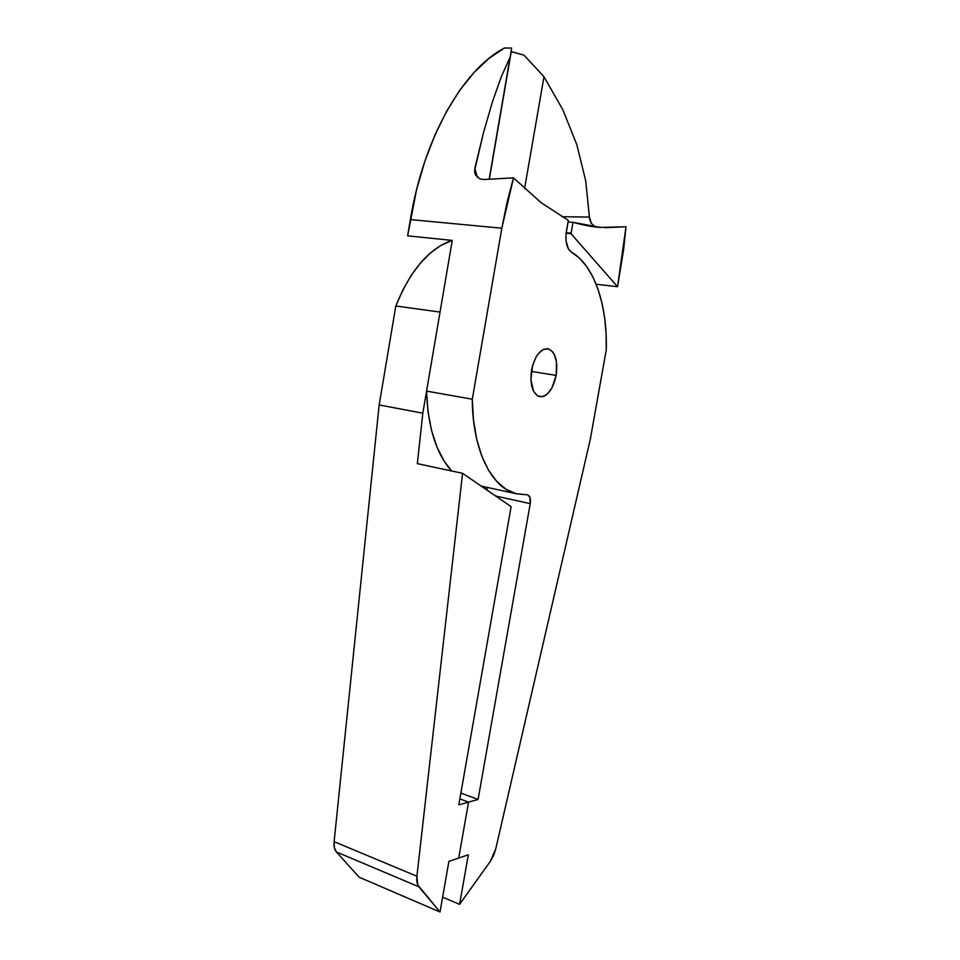 <?xml version="1.0" encoding="UTF-8"?>
<svg xmlns="http://www.w3.org/2000/svg" width="960" height="960" viewBox="0 0 960 960"><rect width="100%" height="100%" fill="white"/><g stroke="black" fill="none" stroke-linecap="round" stroke-linejoin="round"><path stroke-width="1.44" d="M556.176 375.396C552.888 389.784 547.344 396.876 539.544 396.66C532.44 393.6 529.776 384.756 531.552 370.116C534.876 355.704 540.384 348.588 548.052 348.768C555.312 351.876 558.024 360.756 556.176 375.396L531.336 371.424L556.176 375.396L551.844 388.092L547.356 393.984L544.86 395.784L542.328 396.708L537.504 395.82L533.628 391.38L530.88 379.62L532.62 365.424L536.04 357.084L538.248 353.772L543.216 349.5L548.268 348.816L552.612 351.768L554.316 354.48L556.476 361.812L556.176 375.396M480.024 178.956L483.996 179.508L513.504 177.852L541.104 202.656L568.332 220.38L565.992 234.624L566.088 241.188L568.5 249.072L571.284 252C594.396 265.2 607.584 305.532 606.264 349.884L606.072 333.492L604.62 317.724L601.932 302.856L598.008 289.188L592.908 277.008L586.692 266.568L579.444 258.156L571.284 252C566.712 248.424 565.092 241.524 566.412 231.3L568.332 220.38L541.104 202.656L513.504 177.852L507 202.608L501.828 228.204L472.296 399.216L473.484 420.084L476.712 439.272L481.836 456.204L488.628 470.4L496.824 481.524L506.148 489.348L516.276 493.776L526.908 494.796L515.616 493.596C491.364 487.5 472.38 449.664 472.296 399.216L501.828 228.204L410.364 219.588C423.66 138.036 463.02 69.468 504.444 48L489.096 58.32L474.144 72.372L459.936 90.036L446.772 111.024L434.964 134.976L424.812 161.436L416.544 189.84L407.628 235.848L452.256 240.42L426.564 391.104C427.788 427.044 436.128 453.672 451.596 470.964L444.084 461.04L436.956 447.048L431.52 430.392L428.004 411.552L426.564 391.104L472.296 399.216L426.564 391.104L452.256 240.42L407.628 235.848L410.364 219.588L501.828 228.204L513.504 177.852L483.996 179.508L479.868 178.896L475.488 174.936L474.564 170.724L483.468 132.768L492.456 101.76L501.432 76.404L510.084 57.36L511.632 48.06L504.444 48L511.632 48.06L510.084 57.36L501.432 76.404L492.456 101.76L483.468 132.768L474.84 168.36L477.372 177.396M487.392 490.356L486.516 487.248L487.392 490.356M530.232 503.652L495.588 495.984L530.232 503.652L478.092 799.44L530.232 503.652C530.868 498.876 530.016 495.948 527.7 494.88L529.908 497.316L530.232 503.652M460.872 793.092L478.092 799.44L460.872 793.092M459.864 798.888L468.552 802.116L478.092 799.44L468.552 802.116L459.864 798.888L468.552 802.116L458.724 858.048L468.552 802.116L459.864 798.888M468.336 854.784L458.724 858.048L468.336 854.784L459.6 904.344L468.336 854.784M442.62 897.18L459.6 904.344L442.62 897.18M490.32 861.36L459.6 904.344L490.32 861.36L493.524 855.648L495.684 849.144L490.32 861.36M590.34 439.068L495.684 849.144L590.34 439.068L606.264 349.884L590.34 439.068M489.156 179.244L510.084 57.36L489.156 179.244M571.008 233.7L617.544 286.716L623.616 249.564L626.004 226.764L600.132 227.4L573.012 222.3L571.008 233.7L566.124 233.244L571.008 233.7L617.544 286.716L596.16 284.244L617.544 286.716L626.004 226.764L600.132 227.4C592.728 226.968 583.692 225.264 573.012 222.3L568.044 222L573.012 222.3L571.008 233.7M591.516 223.62L589.38 217.092L561.804 216.708L589.38 217.092L585.708 180.816L576.864 144.84L562.92 109.896L543.984 76.74L524.004 55.164L511.26 51.564L489.336 179.244L511.056 51.564L524.004 55.164L543.984 76.74L562.92 109.896L576.864 144.84L585.708 180.816L589.656 219.36L591.372 223.416L595.356 226.92M605.1 227.7L626.004 226.764M511.116 506.64L458.808 804.864L468.552 802.116L458.724 858.048L448.896 861.384L440.016 912L359.1 877.188L440.016 912L418.86 886.788L336.372 851.94L359.1 877.188L336.372 851.94L418.86 886.788C417.084 884.532 416.436 881.016 416.916 876.24L334.116 841.668C333.696 846.264 334.452 849.696 336.372 851.94L334.368 847.692L334.116 841.668L416.916 876.24L462.564 473.316L417.348 463.632L422.808 413.196L379.164 404.952L334.116 841.668L379.164 404.952L422.808 413.196L440.04 312.084L395.82 305.988L379.164 404.952L395.82 305.988L440.04 312.084L422.808 413.196L417.348 463.632L462.564 473.316L416.916 876.24L417.744 884.916L440.016 912L448.896 861.384L458.724 858.048L468.552 802.116L458.808 804.864L511.116 506.64L462.564 473.316L511.116 506.64M452.076 240.396C429.084 248.328 410.34 270.192 395.82 305.988L402.9 289.86L411.168 275.436L420.384 263.076L430.32 253.044L440.712 245.532L452.076 240.396M566.196 232.692L571.104 233.16L566.196 232.692M543.984 76.74L524.568 188.664L543.984 76.74M515.616 493.596L481.152 486.072M547.272 348.648L548.052 348.768M475.236 174.384L474.636 172.008"/></g></svg>

